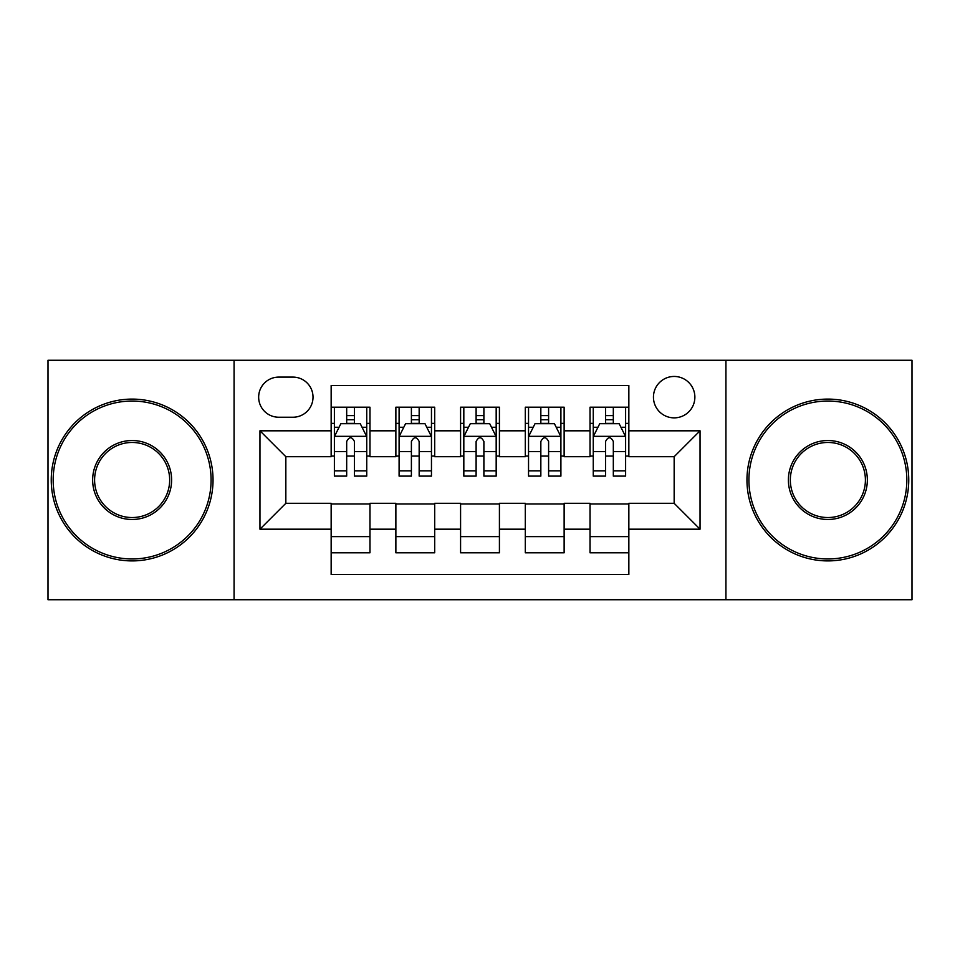 <?xml version="1.0" encoding="UTF-8"?>
<svg xmlns="http://www.w3.org/2000/svg" width="960" height="960" viewBox="0 0 960 960"><rect width="100%" height="100%" fill="white"/><g stroke="black" fill="none" stroke-linecap="round" stroke-linejoin="round"><path stroke-width="1.44" d="M674.16 376.452A20.712 20.712 0 0 0 653.448 397.164A20.712 20.712 0 0 0 674.16 417.864A20.712 20.712 0 0 0 694.872 397.164A20.712 20.712 0 0 0 674.16 376.452M725.928 599.736L912 599.736L912 360.264L725.928 360.264L725.928 599.736L234.072 599.736L234.072 360.264L48 360.264L48 599.736L234.072 599.736M628.848 407.196L590.028 407.196L590.028 430.812L564.132 430.812L564.132 456.696L590.028 456.696L590.028 430.812M564.132 430.812L564.132 407.196L525.3 407.196L525.3 430.812L499.416 430.812L499.416 456.696L525.3 456.696L525.3 430.812M499.416 430.812L499.416 407.196L460.584 407.196L460.584 430.812L434.7 430.812L434.7 456.696L460.584 456.696L460.584 430.812M434.7 430.812L434.7 407.196L395.868 407.196L395.868 456.696L369.972 456.696L369.972 407.196L331.152 407.196M331.152 552.804L369.972 552.804L369.972 503.304L395.868 503.304L395.868 552.804L434.7 552.804L434.7 503.304L460.584 503.304L460.584 529.188L434.7 529.188M460.584 529.188L460.584 552.804L499.416 552.804L499.416 503.304L525.3 503.304L525.3 529.188L499.416 529.188M525.3 529.188L525.3 552.804L564.132 552.804L564.132 503.304L590.028 503.304L590.028 529.188L564.132 529.188M278.724 417.228L292.956 417.228A20.064 20.064 0 0 0 313.02 397.164A20.064 20.064 0 0 0 292.956 377.1L278.724 377.1A20.064 20.064 0 0 0 258.66 397.164A20.064 20.064 0 0 0 278.724 417.228M725.928 360.264L234.072 360.264M628.848 430.812L628.848 385.512L331.152 385.512L331.152 456.696L285.84 456.696L285.84 503.304L331.152 503.304L331.152 574.488L628.848 574.488L628.848 503.304L674.16 503.304L674.16 456.696L628.848 456.696L628.848 430.812L700.044 430.812L700.044 529.188L628.848 529.188M331.152 529.188L259.956 529.188L259.956 430.812L331.152 430.812M590.028 529.188L590.028 552.804L628.848 552.804M331.152 423.372L334.38 423.372M346.68 423.372L354.444 423.372M366.744 423.372L369.972 423.372M331.152 456.048L334.38 456.048M346.68 456.048L354.444 456.048M366.744 456.048L369.972 456.048M331.152 503.952L369.972 503.952M331.152 536.628L369.972 536.628M395.868 456.048L399.096 456.048M411.396 456.048L419.16 456.048M431.46 456.048L434.7 456.048M395.868 423.372L399.096 423.372M411.396 423.372L419.16 423.372M431.46 423.372L434.7 423.372M395.868 503.952L434.7 503.952M395.868 536.628L434.7 536.628M460.584 503.952L499.416 503.952M460.584 536.628L499.416 536.628M460.584 423.372L463.824 423.372M476.112 423.372L483.888 423.372M496.176 423.372L499.416 423.372M460.584 456.048L463.824 456.048M476.112 456.048L483.888 456.048M496.176 456.048L499.416 456.048M525.3 503.952L564.132 503.952M525.3 536.628L564.132 536.628M525.3 423.372L528.54 423.372M540.84 423.372L548.604 423.372M560.904 423.372L564.132 423.372M525.3 456.048L528.54 456.048M540.84 456.048L548.604 456.048M560.904 456.048L564.132 456.048M590.028 503.952L628.848 503.952M590.028 536.628L628.848 536.628M590.028 423.372L593.256 423.372M605.556 423.372L613.32 423.372M625.62 423.372L628.848 423.372M590.028 456.048L593.256 456.048M605.556 456.048L613.32 456.048M625.62 456.048L628.848 456.048M285.84 456.696L259.956 430.812M285.84 503.304L259.956 529.188M700.044 430.812L674.16 456.696M700.044 529.188L674.16 503.304M354.444 415.608L346.68 415.608M366.744 470.844L354.444 470.844L354.444 476.112L366.744 476.112L366.744 436.644L360.264 423.696L340.848 423.696L334.38 436.644L334.38 476.112L346.68 476.112L346.68 470.844L334.38 470.844M334.38 436.644L334.38 407.196M366.744 436.644L366.744 407.196M346.68 423.696L346.68 407.196M354.444 407.196L354.444 423.696M354.444 470.844L354.444 441.492C351.864 436.5 349.272 436.5 346.68 441.492L346.68 470.844M132.132 401.04A78.96 78.96 0 0 0 53.172 480A78.96 78.96 0 0 0 132.132 558.96A78.96 78.96 0 0 0 211.092 480A78.96 78.96 0 0 0 132.132 401.04M132.132 560.904A80.904 80.904 0 0 1 51.24 480A80.904 80.904 0 0 1 132.132 399.096A80.904 80.904 0 0 1 213.036 480A80.904 80.904 0 0 1 132.132 560.904M132.132 440.52A39.48 39.48 0 0 1 171.612 480A39.48 39.48 0 0 1 132.132 519.48A39.48 39.48 0 0 1 92.652 480A39.48 39.48 0 0 1 132.132 440.52M132.132 517.536A37.536 37.536 0 0 0 169.668 480A37.536 37.536 0 0 0 132.132 442.464A37.536 37.536 0 0 0 94.596 480A37.536 37.536 0 0 0 132.132 517.536M827.868 401.04A78.96 78.96 0 0 0 748.908 480A78.96 78.96 0 0 0 827.868 558.96A78.96 78.96 0 0 0 906.828 480A78.96 78.96 0 0 0 827.868 401.04M827.868 560.904A80.904 80.904 0 0 1 746.964 480A80.904 80.904 0 0 1 827.868 399.096A80.904 80.904 0 0 1 908.76 480A80.904 80.904 0 0 1 827.868 560.904M827.868 440.52A39.48 39.48 0 0 1 867.348 480A39.48 39.48 0 0 1 827.868 519.48A39.48 39.48 0 0 1 788.388 480A39.48 39.48 0 0 1 827.868 440.52M827.868 517.536A37.536 37.536 0 0 0 865.404 480A37.536 37.536 0 0 0 827.868 442.464A37.536 37.536 0 0 0 790.332 480A37.536 37.536 0 0 0 827.868 517.536M419.16 415.608L411.396 415.608M431.46 470.844L419.16 470.844L419.16 476.112L431.46 476.112L431.46 436.644L424.992 423.696L405.576 423.696L399.096 436.644L399.096 476.112L411.396 476.112L411.396 470.844L399.096 470.844M399.096 436.644L399.096 407.196M431.46 436.644L431.46 407.196M411.396 423.696L411.396 407.196M419.16 407.196L419.16 423.696M419.16 470.844L419.16 441.492C416.58 436.5 413.988 436.5 411.396 441.492L411.396 470.844M483.888 415.608L476.112 415.608M496.176 470.844L483.888 470.844L483.888 476.112L496.176 476.112L496.176 436.644L489.708 423.696L470.292 423.696L463.824 436.644L463.824 476.112L476.112 476.112L476.112 470.844L463.824 470.844M463.824 436.644L463.824 407.196M496.176 436.644L496.176 407.196M476.112 423.696L476.112 407.196M483.888 407.196L483.888 423.696M483.888 470.844L483.888 441.492C481.296 436.5 478.704 436.5 476.112 441.492L476.112 470.844M548.604 415.608L540.84 415.608M560.904 470.844L548.604 470.844L548.604 476.112L560.904 476.112L560.904 436.644L554.424 423.696L535.008 423.696L528.54 436.644L528.54 476.112L540.84 476.112L540.84 470.844L528.54 470.844M528.54 436.644L528.54 407.196M560.904 436.644L560.904 407.196M540.84 423.696L540.84 407.196M548.604 407.196L548.604 423.696M548.604 470.844L548.604 441.492C546.012 436.5 543.432 436.5 540.84 441.492L540.84 470.844M613.32 415.608L605.556 415.608M625.62 470.844L613.32 470.844L613.32 476.112L625.62 476.112L625.62 436.644L619.152 423.696L599.736 423.696L593.256 436.644L593.256 476.112L605.556 476.112L605.556 470.844L593.256 470.844M593.256 436.644L593.256 407.196M625.62 436.644L625.62 407.196M605.556 423.696L605.556 407.196M613.32 407.196L613.32 423.696M613.32 470.844L613.32 441.492C610.74 436.5 608.148 436.5 605.556 441.492L605.556 470.844M395.868 529.188L369.972 529.188M395.868 430.812L369.972 430.812M366.576 436.32L334.548 436.32M334.38 427.26L339.072 427.26M362.052 427.26L366.744 427.26M346.68 451.644L334.38 451.644M366.744 451.644L354.444 451.644M354.444 419.724L346.68 419.724M431.304 436.32L399.264 436.32M399.096 427.26L403.788 427.26M426.768 427.26L431.46 427.26M411.396 451.644L399.096 451.644M431.46 451.644L419.16 451.644M419.16 419.724L411.396 419.724M496.02 436.32L463.98 436.32M463.824 427.26L468.516 427.26M491.484 427.26L496.176 427.26M476.112 451.644L463.824 451.644M496.176 451.644L483.888 451.644M483.888 419.724L476.112 419.724M560.736 436.32L528.696 436.32M528.54 427.26L533.232 427.26M556.212 427.26L560.904 427.26M540.84 451.644L528.54 451.644M560.904 451.644L548.604 451.644M548.604 419.724L540.84 419.724M625.452 436.32L593.424 436.32M593.256 427.26L597.948 427.26M620.928 427.26L625.62 427.26M605.556 451.644L593.256 451.644M625.62 451.644L613.32 451.644M613.32 419.724L605.556 419.724"/></g></svg>
